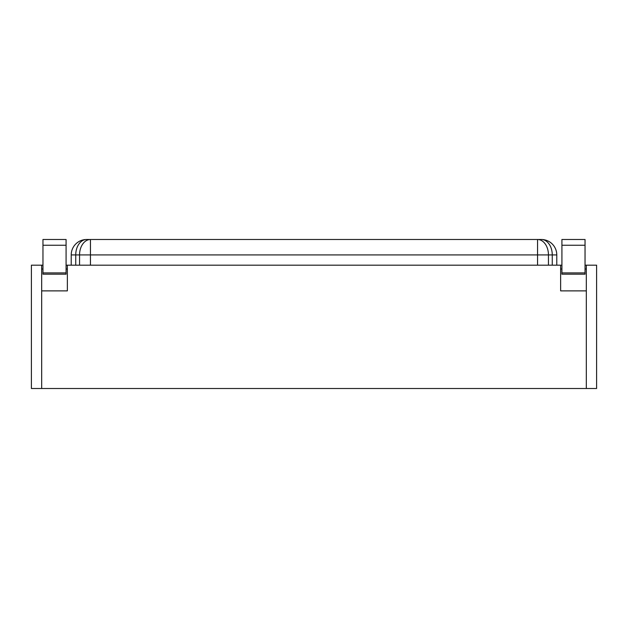 <?xml version="1.0" encoding="UTF-8"?>
<svg xmlns="http://www.w3.org/2000/svg" width="628" height="628" viewBox="0 0 628 628"><rect width="100%" height="100%" fill="white"/><g stroke="black" fill="none" stroke-linecap="round" stroke-linejoin="round"><path stroke-width="0.94" d="M42.963 274.193L66.081 274.193L66.081 272.897L42.963 272.897L42.963 274.193M42.963 272.897L42.963 239.496L66.081 239.496L66.081 272.897M586.324 290.882L586.324 388.504L596.6 388.504L596.6 265.189L586.324 265.189L586.324 290.882L560.631 290.882L560.631 265.189L561.919 265.189M585.037 265.189L586.324 265.189M560.631 265.189L66.081 265.189M42.963 265.189L31.4 265.189L31.4 388.504L586.324 388.504M560.631 268.996L561.919 268.996M585.037 268.996L586.324 268.996M41.676 265.189L41.676 388.504M41.676 290.882L67.369 290.882L67.369 265.189M71.223 265.189L71.223 254.913L75.737 254.913L75.737 265.189M552.263 265.189L552.263 254.913L556.777 254.913L556.777 265.189M79.552 265.189L79.552 254.913L75.737 254.913A15.417 10.904 90 0 1 86.633 239.496A15.417 15.417 0 0 0 71.223 254.913A15.417 15.417 0 0 1 86.633 239.496L541.367 239.496A15.417 15.417 0 0 1 556.777 254.913A15.417 15.417 0 0 0 541.367 239.496A15.417 10.904 -90 0 1 552.263 254.913L548.448 254.913L548.448 265.189M67.369 268.996L66.081 268.996M42.963 268.996L41.676 268.996M561.919 274.193L585.037 274.193L585.037 272.897L561.919 272.897L561.919 274.193M561.919 272.897L561.919 239.496L585.037 239.496L585.037 272.897M42.963 245.258L66.081 245.258M537.552 265.189L537.552 254.913L90.448 254.913L90.448 265.189M79.552 254.913L90.448 254.913L90.448 239.496A15.417 10.904 90 0 0 79.552 254.913M537.552 254.913L548.448 254.913A15.417 10.904 90 0 0 537.552 239.496L537.552 254.913M561.919 245.258L585.037 245.258"/></g></svg>
